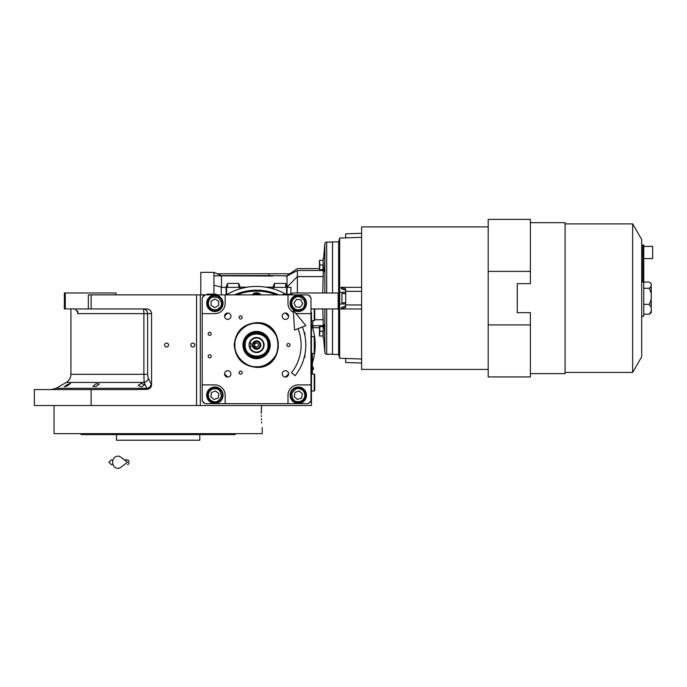 <?xml version="1.0" encoding="UTF-8"?>
<svg xmlns="http://www.w3.org/2000/svg" width="687" height="687" viewBox="0 0 687 687"><rect width="100%" height="100%" fill="white"/><g stroke="black" fill="none" stroke-linecap="round" stroke-linejoin="round"><path stroke-width="1.03" d="M141.359 383.329L144.545 384.849L141.359 386.953L138.164 385.493L141.359 383.329M96.043 383.75L99.229 383.981L96.043 386.566L92.857 386.343L96.043 383.75M67.369 384.54L70.555 383.415L67.369 385.802L64.183 386.875L67.369 384.54M65.291 308.944L64.355 308.944L64.355 292.997L65.291 292.997L65.291 308.944L88.331 308.944L88.331 294.878L91.139 294.878L91.139 308.944L146.709 308.944C149.637 309.236 151.252 310.799 151.561 313.633L151.561 384.806L148.306 378.374C147.851 380.512 146.46 381.86 144.133 382.436L66.235 382.436L56.033 388.327L146.889 388.327L144.133 382.436L143.875 374.312L70.924 374.312L70.924 308.944M227.74 377.069A3.186 3.186 0 0 0 230.926 373.883A3.186 3.186 0 0 0 227.74 370.697A3.186 3.186 0 0 0 224.555 373.883A3.186 3.186 0 0 0 227.74 377.069L224.555 373.934M224.555 316.149L227.74 313.014A3.186 3.186 0 0 0 224.555 316.2A3.186 3.186 0 0 0 227.74 319.386A3.186 3.186 0 0 0 230.926 316.2A3.186 3.186 0 0 0 227.74 313.014M285.423 313.014A3.186 3.186 0 0 0 282.237 316.2A3.186 3.186 0 0 0 285.423 319.386A3.186 3.186 0 0 0 288.617 316.2A3.186 3.186 0 0 0 285.423 313.014L288.617 316.149M288.617 373.934L285.423 377.069A3.186 3.186 0 0 0 288.617 373.883A3.186 3.186 0 0 0 285.423 370.697A3.186 3.186 0 0 0 282.237 373.883A3.186 3.186 0 0 0 285.423 377.069M261.258 413.497C262.297 431.642 262.297 431.642 261.258 413.497L261.567 405.519L200.321 405.519L311.443 405.519L311.443 312.224M292.215 294.878L292.215 292.997L339.103 292.997L339.103 308.944L311.443 308.944M338.167 292.997L338.167 308.944M205.009 294.878L308.154 294.878L310.971 297.686L310.971 400.839L308.154 403.647L205.009 403.647L202.201 400.839L202.201 297.686L205.009 294.878L91.139 294.878M200.321 294.878L200.321 405.519L34.35 405.519L34.35 389.581L134.266 389.581L147.104 389.34L146.889 388.327A4.689 3.985 -25.7 0 0 151.166 384.265M166.563 347.012A1.967 1.967 0 0 0 168.538 345.046A1.967 1.967 0 0 0 166.563 343.071A1.967 1.967 0 0 0 164.597 345.046A1.967 1.967 0 0 0 166.563 347.012M192.824 347.012A1.967 1.967 0 0 0 194.79 345.046A1.967 1.967 0 0 0 192.824 343.071A1.967 1.967 0 0 0 190.849 345.046A1.967 1.967 0 0 0 192.824 347.012M151.561 384.806C151.312 387.528 149.818 389.04 147.104 389.34M91.139 389.581L91.139 405.519M74.239 308.944A5.625 5.625 4.5 0 1 75.063 309.004L77.871 312.199L77.657 313.633L77.657 310.928M115.931 294.878L115.931 292.997L65.291 292.997M91.139 308.944L88.331 308.944M148.306 378.374L147.636 374.312L147.636 313.633C147.37 310.782 145.859 309.219 143.111 308.944A4.689 0.764 -90 0 1 143.875 313.633L77.657 313.633M312.379 374.106L312.379 353.479M312.327 353.479L312.327 374.106M312.585 366.987L312.585 369.984A1.778 1.778 0 0 0 312.585 366.987L312.379 366.987M262.211 427.563L262.211 433.652L161.763 433.652M261.275 415.583L261.3 416.562M261.386 418.769L261.464 420.032M261.601 421.887L261.695 422.994M261.567 405.519L261.361 408.937M261.318 409.804L261.258 412.595M150.934 433.652L54.041 433.652L54.041 405.519M231.639 434.588L232.352 434.588M234.112 434.588L235.194 434.588L235.529 433.652L80.722 433.652L81.057 434.588L82.586 434.588M197.976 433.652L225.267 433.652M231.639 433.652L235.529 433.652M83.264 434.588L116.447 434.588L116.447 440.221L199.805 440.221L199.805 434.588L190.101 434.588L196.482 434.588M116.447 434.588L190.101 434.588M235.194 434.588L81.057 434.588M126.15 434.588L119.778 434.588M90.985 434.588L84.613 434.588M256.586 367.416C242.992 366.094 235.529 358.631 234.207 345.046C235.529 331.452 242.992 323.989 256.586 322.667C285.448 321.276 285.448 368.807 256.586 367.416M256.586 367.081C243.198 365.767 235.856 358.425 234.55 345.046C235.856 331.658 243.198 324.316 256.586 323.002C285.011 321.645 285.011 368.438 256.586 367.081M298.313 311.52A8.201 8.201 0 0 0 306.514 303.31A8.201 8.201 0 0 0 298.313 295.109A8.201 8.201 0 0 0 290.103 303.31A8.201 8.201 0 0 0 298.313 311.52M310.971 313.633L298.313 313.633A10.314 10.314 0 0 1 295.711 313.298M209.698 357.841A1.546 1.546 0 0 0 211.244 356.295A1.546 1.546 0 0 0 209.698 354.75A1.546 1.546 0 0 0 208.152 356.295A1.546 1.546 0 0 0 209.698 357.841M209.698 335.333A1.546 1.546 0 0 0 211.244 333.788A1.546 1.546 0 0 0 209.698 332.242A1.546 1.546 0 0 0 208.152 333.788A1.546 1.546 0 0 0 209.698 335.333M304.161 357.678A1.546 1.546 0 0 0 304.719 355.377M304.719 334.706A1.546 1.546 0 0 0 304.161 332.405M240.648 318.974A1.546 1.546 0 0 0 242.193 317.428A1.546 1.546 0 0 0 240.648 315.883A1.546 1.546 0 0 0 239.093 317.428A1.546 1.546 0 0 0 240.648 318.974M240.648 374.2A1.546 1.546 0 0 0 242.193 372.655A1.546 1.546 0 0 0 240.648 371.109A1.546 1.546 0 0 0 239.093 372.655A1.546 1.546 0 0 0 240.648 374.2M288.463 346.592A1.546 1.546 0 0 0 290.017 345.046A1.546 1.546 0 0 0 288.463 343.491A1.546 1.546 0 0 0 286.917 345.046A1.546 1.546 0 0 0 288.463 346.592M293.426 312.396A10.314 10.314 0 0 1 287.999 303.31L287.999 294.878M225.173 294.878L225.173 303.31A10.314 10.314 0 0 1 214.859 313.633L202.201 313.633M202.201 384.892L214.859 384.892A10.314 10.314 0 0 1 225.173 395.205L225.173 403.647M287.999 403.647L287.999 395.205A10.314 10.314 0 0 1 298.313 384.892L310.971 384.892M298.313 403.415A8.201 8.201 0 0 0 306.514 395.205A8.201 8.201 0 0 0 298.313 387.004A8.201 8.201 0 0 0 290.103 395.205A8.201 8.201 0 0 0 298.313 403.415M214.859 403.415A8.201 8.201 0 0 0 223.06 395.205A8.201 8.201 0 0 0 214.859 387.004A8.201 8.201 0 0 0 206.65 395.205A8.201 8.201 0 0 0 214.859 403.415M214.859 311.52A8.201 8.201 0 0 0 223.06 303.31A8.201 8.201 0 0 0 214.859 295.109A8.201 8.201 0 0 0 206.65 303.31A8.201 8.201 0 0 0 214.859 311.52M285.852 377.043A43.367 43.367 0 0 0 288.583 374.312M288.583 315.771A43.367 43.367 0 0 0 285.852 313.04M227.311 313.04A43.367 43.367 0 0 0 224.58 315.771M224.58 374.312A43.367 43.367 0 0 0 227.311 377.043M204.073 295.814L203.137 295.814L203.137 296.75M203.137 401.775L203.137 402.711L204.073 402.711M310.035 296.75L310.035 295.814L309.098 295.814M309.098 402.711L310.035 402.711L310.035 401.775M211.381 308.884C214.962 310.627 217.977 309.923 220.424 306.788C222.382 304.358 221.686 301.344 218.329 297.746C213.631 296.312 210.617 297.007 209.286 299.841C207.543 303.414 208.247 306.436 211.381 308.884M210.883 309.674A7.505 7.505 -148 0 0 221.223 307.287A7.505 7.505 32 0 0 218.827 296.947A7.505 7.505 32 0 0 208.496 299.343A7.505 7.505 -148 0 0 210.883 309.674M215.005 298.982L211.184 301.018L211.038 305.346L214.705 307.639L218.535 305.603L218.681 301.275L215.005 298.982M292.301 305.947C294.268 309.408 297.153 310.533 300.949 309.33C303.937 308.42 305.062 305.543 304.324 300.683C301.25 296.844 298.373 295.711 295.676 297.299C292.224 299.274 291.09 302.151 292.301 305.947M291.443 306.325A7.505 7.505 -113.7 0 0 301.318 310.189A7.505 7.505 66.3 0 0 305.183 300.305A7.505 7.505 66.3 0 0 295.298 296.44A7.505 7.505 -113.7 0 0 291.443 306.325M300.88 299.824L296.578 299.343L294.01 302.838L295.745 306.806L300.047 307.278L302.615 303.791L300.88 299.824M208.376 394.192C208.17 398.168 209.99 400.667 213.837 401.689C216.852 402.539 219.351 400.719 221.343 396.227C220.819 391.332 218.998 388.833 215.873 388.722C211.897 388.524 209.398 390.345 208.376 394.192M207.448 394.046A7.505 7.505 -81.1 0 0 213.691 402.616A7.505 7.505 98.9 0 0 222.27 396.373A7.505 7.505 98.9 0 0 216.019 387.794A7.505 7.505 -81.1 0 0 207.448 394.046M218.895 393.651L215.529 390.929L211.484 392.492L210.815 396.768L214.189 399.49L218.226 397.928L218.895 393.651M304.745 396.528C305.131 392.569 303.431 389.984 299.635 388.782C296.672 387.786 294.088 389.495 291.881 393.883C292.173 398.795 293.873 401.38 296.99 401.637C300.949 402.024 303.534 400.323 304.745 396.528M305.663 396.717A7.505 7.505 101.6 0 0 299.824 387.863A7.505 7.505 -78.4 0 0 290.962 393.694A7.505 7.505 -78.4 0 0 296.801 402.556A7.505 7.505 101.6 0 0 305.663 396.717M294.199 396.571L297.437 399.448L301.55 398.082L302.426 393.84L299.188 390.963L295.075 392.329L294.199 396.571M234.928 345.046C233.958 355.754 245.869 367.665 256.586 366.695C267.303 367.665 279.205 355.754 278.244 345.046C279.205 334.329 267.303 322.418 256.586 323.388C245.869 322.418 233.958 334.329 234.928 345.046M256.586 331.409A13.637 13.637 0 0 0 242.949 345.046A13.637 13.637 0 0 0 256.586 358.674A13.637 13.637 0 0 0 270.214 345.046A13.637 13.637 0 0 0 256.586 331.409M256.586 358.245A13.208 13.208 0 0 1 243.378 345.046A13.208 13.208 0 0 1 256.586 331.838A13.208 13.208 0 0 1 269.793 345.046A13.208 13.208 0 0 1 256.586 358.245M256.586 332.534A12.512 12.512 0 0 0 244.074 345.046A12.512 12.512 0 0 0 256.586 357.549A12.512 12.512 0 0 0 269.089 345.046A12.512 12.512 0 0 0 256.586 332.534M256.586 333.324A11.722 11.722 0 0 0 244.864 345.046A11.722 11.722 0 0 0 256.586 356.759A11.722 11.722 0 0 0 268.308 345.046A11.722 11.722 0 0 0 256.586 333.324M268.308 345.046C269.029 329.923 244.143 329.923 244.864 345.046C244.143 360.16 269.029 360.16 268.308 345.046M267.964 345.046C268.669 330.361 244.503 330.361 245.207 345.046C244.503 359.722 268.669 359.722 267.964 345.046M314.251 374.106L314.723 374.578L314.723 390.517L314.251 390.989L314.251 374.106L311.443 374.106M314.251 336.604L314.723 337.068L314.723 353.015L314.251 353.479L314.251 336.604L311.443 336.604M314.723 308.944L314.723 320.194L314.251 320.657L314.251 308.944M211.579 294.405L206.89 294.122L216.259 294.122L211.579 294.405M292.215 294.405L291.752 294.878L292.215 294.405L282.838 294.405L292.215 294.122M302.374 326.96A49.232 49.232 0 0 1 295.135 375.652L291.468 372.74A44.543 44.543 0 0 0 298.012 328.678M293.306 310.378L294.525 330.061L305.861 325.578L293.306 310.378M124.381 459.912L127.473 459.912A2.344 1.529 90 0 1 129.001 462.257A2.344 1.529 90 0 1 127.473 464.601M120.714 467.366A6.097 5.23 -90 0 1 115.373 467.607A6.097 5.23 -90 0 1 112.634 462.257A6.097 5.23 -90 0 1 115.373 456.898A6.097 5.23 -90 0 1 120.714 457.138L127.481 462.257L120.714 467.366M249.398 347.193L249.269 346.703L249.398 347.193M256.586 352.07A7.033 7.033 -171.1 0 0 263.619 345.046A7.033 7.033 -171.1 0 0 256.586 338.013A7.033 7.033 0 0 0 249.793 343.225L249.08 345.046L249.793 346.858A7.033 7.033 -171.1 0 0 256.586 352.07M256.586 352.543A7.505 7.505 0 0 0 264.083 345.046A7.505 7.505 0 0 0 256.586 337.54A7.505 7.505 0 0 0 249.08 345.046A7.505 7.505 0 0 0 256.586 352.543M249.793 346.858L250.961 346.858L250.961 343.225L249.793 343.225M260.802 345.046A4.216 4.216 0 0 0 256.586 340.821A4.216 4.216 0 0 0 252.361 345.046A4.216 4.216 0 0 0 256.586 349.262A4.216 4.216 0 0 0 260.802 345.046M249.269 343.371L249.398 342.89L249.269 343.371M260.098 345.046C259.892 342.907 258.724 341.731 256.586 341.525C252.052 343.869 252.052 346.214 256.586 348.558C258.724 348.352 259.892 347.175 260.098 345.046M260.571 345.046C260.33 342.624 259.008 341.293 256.586 341.053C251.442 343.715 251.442 346.368 256.586 349.03C259.008 348.79 260.33 347.459 260.571 345.046M254.705 346.128L256.586 347.21L258.458 346.128L258.458 343.955L256.586 342.873L254.705 343.955L254.705 346.128M322.813 308.944L323.259 324.745M221.248 287.372L240.175 287.372L238.767 283.422L238.767 287.372M227.517 287.372L227.517 283.422L238.767 283.422M227.517 283.422L226.109 287.149M221.197 287.372L221.369 294.878M200.793 294.878L200.793 272.37L213.94 272.37L213.94 285.26L221.497 287.149L221.497 275.616L217.023 273.778L289.133 273.778L286.994 275.865L287.063 286.96L285.655 283.422L285.655 287.372M213.94 285.26L213.94 294.122M226.109 287.372L226.109 294.878M240.175 288.78L240.175 287.372M269.046 273.778L269.046 275.616L286.994 275.865M272.979 276.028L213.94 275.822M240.175 287.149L247.475 287.149M265.697 287.149L272.997 287.149L272.997 288.78M274.396 287.372L274.396 283.422L272.997 287.149M274.396 283.422L285.655 283.422M287.063 294.122L287.063 287.089L297.377 276.586L297.377 270.498L286.994 276.028L285.199 276.028M269.046 275.616L221.497 275.616M312.843 328.635L312.843 320.657M297.377 292.997L297.377 276.586L323.173 276.586L322.718 292.997M272.997 287.372L291.082 287.372L290.704 294.122M287.063 287.372L291.082 287.372M289.133 274.182L289.742 273.778L289.133 274.182M297.377 270.498C297.385 267.99 297.385 267.99 297.377 270.498C297.385 267.99 297.385 267.99 297.377 270.498L323.173 270.498L322.976 269.69L323.182 270.532M289.742 273.778L289.133 273.778M323.173 276.586L323.259 271.571M323.165 319.438L323.062 316.913M312.843 325.818L323.208 325.595L322.976 326.617M324.642 258.441C325.123 258.046 324.384 271.992 323.826 271.571L323.208 271.571L323.208 258.441L324.642 258.441M323.826 324.745C324.384 324.324 325.123 338.27 324.642 337.875L323.208 337.875L323.208 324.745L323.826 324.745M323.577 258.441L324.874 243.756A1.872 1.872 0 0 1 326.694 242.047L332.534 242.09L332.534 292.997L332.534 241.893L338.631 241.893L338.631 292.997M323.577 337.875L324.874 352.551A1.872 1.872 0 0 0 326.694 354.269L328.79 354.32M259.394 294.878A4.689 4.689 0 0 0 253.769 294.878A4.689 4.689 0 0 1 259.394 294.878A4.689 4.689 0 0 0 253.769 294.878M324.015 271.116L324.401 268.282M324.788 260.768L324.779 259.454M332.534 354.226L328.79 354.123L332.534 354.226L332.534 308.944L332.534 354.415L338.631 354.415L339.661 358.245L361.602 359.009L361.602 362.745M332.534 242.09L328.79 241.996M323.208 260.313L322.924 269.69L319.481 269.69L319.876 264.993L322.924 265.002M323.208 326.617L322.924 335.995L319.481 335.995L319.876 331.306L322.924 331.306M322.924 260.313L319.481 260.313L319.867 265.019M319.481 326.617L319.481 326.617A1.408 1.408 0 0 0 319.455 326.806L319.455 335.806L319.455 326.806M322.924 326.617L319.876 326.617L319.867 331.323M319.455 260.502A1.408 1.408 0 0 1 319.481 260.313A1.408 1.408 0 0 0 319.455 260.502L319.455 269.502L319.455 260.502M319.455 335.806A1.408 1.408 0 0 0 319.481 335.995A1.408 1.408 0 0 1 319.455 335.806L319.455 327.69L319.455 335.806M253.4 294.878A4.921 4.921 0 0 1 259.772 294.878A4.921 4.921 0 0 0 253.4 294.878M234.396 294.878A54.857 54.857 0 0 1 278.776 294.878M314.723 352.44A58.61 58.61 0 0 0 314.723 337.643M314.637 336.982A58.61 58.61 0 0 0 311.443 324.41M285.603 294.122A58.61 58.61 0 0 0 226.289 294.878M312.379 362.976A58.61 58.61 0 0 0 314.637 353.101M643.745 244.984L643.745 259.987L642.8 259.987L642.8 244.984L643.745 244.984M530.39 222.674L565.083 222.674L565.083 373.642L530.39 373.642M488.199 376.923L488.199 324.925L530.39 324.925L530.39 376.923L488.199 376.923M488.199 324.925L488.199 219.393L530.39 219.393L530.39 283.654L517.268 283.654L517.268 312.662L530.39 312.662L530.39 324.925M345.673 306.067L341.671 307.39L340.821 308.987L345.673 307.381L345.673 291.357L361.602 291.357L361.602 226.89L488.199 226.89M339.661 358.245L339.661 303.998L345.673 304.006L345.673 304.951L361.602 304.951L361.602 291.357M345.673 237.865L345.673 233.803L361.602 233.322M340.821 308.987L361.602 308.978M338.631 308.944L338.631 354.415M338.631 241.893L339.661 238.071L339.661 303.998M345.673 290.249L341.671 288.926L340.821 287.329L345.673 288.935L345.673 292.31L339.661 292.31M361.602 287.338L340.821 287.329M345.673 292.31L345.673 293.667L341.911 293.401L341.911 302.915L345.673 302.641L345.673 304.006M345.673 358.451L345.673 362.513L361.602 362.994M488.199 369.426L361.602 369.426L361.602 304.951M488.199 271.391L530.39 271.391M565.083 223.893L632.658 223.893L632.658 372.423L565.083 372.423M632.658 223.893L641.701 239.548L641.701 356.759L632.658 372.423M642.8 259.987L642.8 282.237L643.745 282.237L643.745 316.252L641.701 316.252M643.745 282.237L643.745 259.987M643.745 258.578L652.65 258.578L652.65 246.393L643.745 246.393M651.242 284.066L650.391 282.958L651.242 283.808L651.242 286.281L649.37 288.274L643.745 288.274M650.391 282.958L649.37 282.074L643.745 282.074M649.37 314.242L651.242 311.065L651.242 312.499L649.37 314.242L643.745 314.242M649.37 288.274L651.242 293.426L651.242 311.065M651.242 307.518L649.37 304.35L651.242 299.197M643.745 304.35L649.37 304.35M651.242 286.281L651.242 293.426M196.568 405.519L196.568 294.878M147.636 374.312L143.875 374.312L143.875 313.633L151.561 313.633M314.723 319.721L323.173 319.721M226.581 294.697L226.581 287.372M239.703 287.372L239.703 288.918M286.591 287.372L286.591 294.122M273.46 288.918L273.46 287.372M324.874 243.756L324.874 292.997M324.874 308.944L324.874 352.551M326.694 354.269L326.694 308.944M326.694 292.997L326.694 242.047M258.303 294.878A4.122 4.122 0 0 0 254.868 294.878M252.077 294.878A5.857 5.857 0 0 1 261.086 294.878M276.346 294.878A53.921 53.921 0 0 0 236.826 294.878M56.033 388.327L51.345 389.581M66.235 382.436C69.241 380.564 70.804 377.859 70.924 374.312M314.251 390.989L311.443 390.989M314.251 353.479L311.443 353.479M314.251 320.657L311.443 320.657M207.354 294.878L206.89 294.405M215.795 294.878L216.259 294.405M283.31 294.878L282.838 294.405M111.242 459.912L113.037 459.912L111.242 459.912L108.898 462.257L111.242 464.601L113.037 464.601M213.94 272.37L217.247 273.778M289.691 273.778L297.377 268.617L319.455 268.617M319.455 327.69L312.843 327.69M339.661 238.071L361.602 237.307M642.8 280.056L641.701 280.056"/></g></svg>

